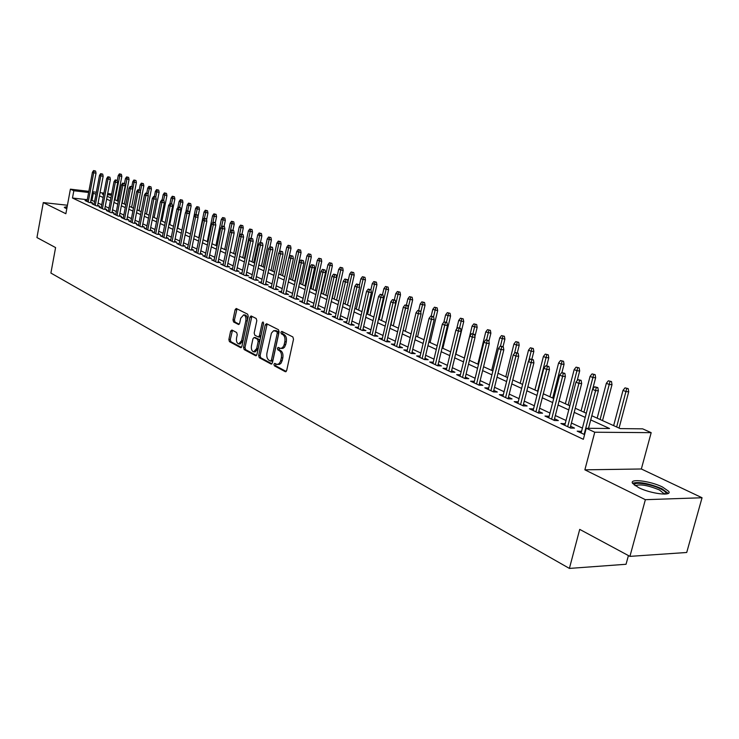 <?xml version="1.0" encoding="UTF-8"?>
<svg xmlns="http://www.w3.org/2000/svg" width="739" height="739" viewBox="0 0 739 739"><rect width="100%" height="100%" fill="white"/><g stroke="black" fill="none" stroke-linecap="round" stroke-linejoin="round"><path stroke-width="1.11" d="M273.938 364.253L274.381 365.833L285.263 371.689L286.677 370.516L293.522 339.219L292.856 336.947L281.855 331.405L280.875 332.254L281.328 333.825L282.741 334.545C284.663 335.885 285.356 338.296 284.829 341.76L283.97 345.39L282.474 347.746L280.497 348.42L278.215 347.404L277.402 348.291L277.855 349.861L279.25 350.6C281.162 351.967 281.855 354.378 281.328 357.833L280.478 361.445L279.009 363.764L277.051 364.429L274.742 363.385L273.938 364.253M275.601 363.81L275.85 365.888L286.215 371.468M282.575 331.774L282.797 333.908L284.21 334.619L282.741 334.545M279.083 347.82L279.314 349.935L280.718 350.665L279.25 350.6M67.184 206.606L64.284 207.326L66.778 208.777M638.598 487.611C650.726 493.8 672.693 496.46 668.675 491.315L662.458 486.983C650.32 480.913 628.871 478.281 632.621 483.38L638.598 487.611M231.898 330.01L230.614 331.164L228.868 339.497L229.45 341.649L240.572 347.635L241.875 346.48L248.258 316.357L247.657 314.186L236.221 308.468L235.122 309.715L232.997 319.839L233.589 321.973L238.54 324.504L239.648 323.266L240.711 318.223L243.685 314.879C245.533 315.59 246.244 317.576 245.819 320.828L241.625 340.642L238.697 343.921C236.849 343.201 236.129 341.206 236.545 337.945L237.237 334.665L236.646 332.504L231.898 330.01M87.285 199.696L72.477 198.024L73.826 190.754L70.399 189.166L88.846 191.336M629.924 556.375L645.369 499.684L702.05 497.753L686.716 552.486L629.924 556.375L579.718 529.383L569.399 568.42L50.899 273.06L55.591 247.583L36.95 237.561L43.296 202.588L65.863 213.728L70.399 189.166M702.05 497.753L641.35 468.988L584.872 469.828L645.369 499.684M584.872 469.828L594.756 432.223L586.239 428.269L609.564 428.509L590.72 419.909M72.477 198.024L583.348 439.308L586.239 428.269M258.641 355.477L259.269 357.694L271.028 364.022L272.405 362.858L279.102 331.931L278.455 329.696L266.567 323.71L265.199 324.911L258.641 355.477L260.1 355.542L260.719 357.759L271.961 363.8M255.583 355.718L244.147 349.565L243.547 347.376L249.948 317.207L251.084 315.95L256.193 318.491L256.812 320.671L254.179 333.012L254.798 335.201L258.29 336.975L259.426 335.728L262.188 322.823L262.992 321.936L263.574 323.525L256.923 354.554L255.583 355.718L256.156 355.736M67.434 205.239L43.296 202.588M581.556 431.4L577.187 431.142L584.586 434.606M565.178 423.752L560.892 423.502L570.619 428.066L574.489 428.103L570.591 426.274M549.169 416.269L544.976 416.048L554.481 420.5L558.342 420.556L554.518 418.764M533.53 408.963L529.42 408.759L538.703 413.11L542.565 413.184L538.814 411.429M518.242 401.813L514.205 401.628L523.295 405.887L527.138 405.97L523.461 404.251M503.296 394.829L499.342 394.663L508.22 398.82L512.053 398.931L508.45 397.24M488.673 388.003L484.793 387.846L493.486 391.919L497.31 392.03L493.772 390.377M474.373 381.315L470.567 381.185L479.066 385.167L482.881 385.296L479.408 383.67M460.379 374.802L456.647 374.655L464.96 378.553L468.766 378.701L465.358 377.102M446.679 368.428L443.021 368.271L451.159 372.087L454.956 372.244L451.612 370.682M433.266 362.184L429.682 362.027L437.654 365.759L441.432 365.925L438.144 364.392M420.14 356.078L416.62 355.902L424.426 359.56L428.195 359.736L424.971 358.23M407.281 350.092L403.827 349.907L411.475 353.491L415.226 353.676L412.057 352.198M394.681 344.226L391.3 344.041L398.783 347.552L402.524 347.746L399.42 346.295M382.34 338.48L379.024 338.286L386.358 341.723L390.09 341.935L387.033 340.503M370.248 332.846L366.987 332.652L374.174 336.014L377.897 336.236L374.895 334.832M358.397 327.322L355.191 327.128L362.239 330.425L365.944 330.647L362.988 329.271M346.776 321.908L343.635 321.705L350.545 324.948L354.23 325.178L351.33 323.821M335.377 316.597L332.291 316.394L339.072 319.571L342.748 319.811L339.885 318.472M324.209 311.396L321.169 311.184L327.82 314.297L331.478 314.546L328.67 313.234M313.244 306.288L310.26 306.066L316.782 309.124L320.43 309.382L317.668 308.089M302.491 301.272L299.563 301.059L305.955 304.052L309.586 304.32L306.87 303.045M291.933 296.348L289.06 296.136L295.332 299.073L298.953 299.341L296.274 298.094M281.577 291.526L278.751 291.305L284.912 294.187L288.515 294.464L285.882 293.235M271.416 286.787L268.627 286.566L274.677 289.392L278.27 289.679L275.675 288.469M261.43 282.132L258.696 281.91L264.636 284.691L268.202 284.977L265.652 283.785M251.629 277.559L248.932 277.337L254.77 280.072L258.327 280.358L255.814 279.185M242.004 273.07L239.353 272.848L245.08 275.527L248.627 275.832L246.152 274.677M232.554 268.663L229.94 268.433L235.565 271.074L239.094 271.379L236.665 270.234M223.261 264.331L220.693 264.1L226.217 266.696L229.737 267.001L227.335 265.883M214.134 260.073L211.603 259.842L217.035 262.391L220.536 262.705L218.171 261.597M205.165 255.888L202.671 255.657L208.01 258.16L211.502 258.484L209.165 257.394M196.352 251.777L193.895 251.546L199.142 254.004L202.615 254.327L200.315 253.255M187.678 247.731L185.267 247.5L190.422 249.921L193.886 250.244L191.613 249.191M179.161 243.759L176.778 243.528L181.859 245.902L185.295 246.235L183.06 245.191M170.783 239.852L168.437 239.621L173.425 241.958L176.852 242.29L174.653 241.265M162.543 236.009L160.234 235.769L165.139 238.069L168.547 238.411L166.377 237.395M154.442 232.222L152.16 231.991L156.991 234.254L160.381 234.596L158.248 233.598M146.47 228.499L144.225 228.268L148.973 230.494L152.354 230.845L150.239 229.857M138.627 224.841L136.41 224.61L141.084 226.799L144.447 227.15L142.368 226.171M130.905 221.238L128.725 221.007L133.325 223.16L136.678 223.511L134.618 222.559M123.311 217.691L121.159 217.469L125.685 219.585L129.02 219.936L126.997 218.993M115.838 214.208L113.714 213.977L118.166 216.065L121.492 216.416L119.487 215.483M108.485 210.772L106.388 210.541L110.767 212.601L114.074 212.952L112.106 212.028M101.234 207.391L99.174 207.16L103.488 209.183L106.776 209.543L104.827 208.638M94.102 204.056L92.07 203.835L96.319 205.821L99.589 206.19L97.668 205.285M582.415 428.112L571.432 423.013M566.019 420.491L555.349 415.54M549.992 413.046L539.627 408.233M534.334 405.776L524.256 401.092M519.037 398.663L509.236 394.109M504.072 391.707L494.539 387.282M489.44 384.908L480.165 380.603M475.122 378.257L466.097 374.063M461.118 371.754L452.333 367.671M447.409 365.38L438.864 361.408M433.987 359.145L425.673 355.283M420.851 353.039L412.75 349.279M407.983 347.062L400.095 343.395M395.383 341.206L387.698 337.631M383.033 335.469L375.541 331.987M370.932 329.843L363.634 326.453M359.071 324.338L351.958 321.031M347.441 318.934L340.513 315.71M336.042 313.632L329.28 310.491M324.864 308.44L318.269 305.373M313.89 303.341L307.461 300.357M303.129 298.344L296.856 295.424M292.57 293.429L286.455 290.593M282.206 288.616L276.238 285.845M272.035 283.887L266.206 281.189M262.04 279.25L256.359 276.608M252.239 274.696L246.687 272.118M242.604 270.215L237.191 267.703M233.145 265.818L227.861 263.361M223.843 261.504L218.689 259.103M214.716 257.255L209.673 254.918M205.738 253.089L200.814 250.798M196.916 248.988L192.112 246.752M188.242 244.96L183.549 242.78M179.716 240.997L175.134 238.863M171.337 237.099L166.857 235.02M163.088 233.265L158.709 231.233M154.978 229.496L150.701 227.51M146.996 225.792L142.821 223.852M139.154 222.143L135.071 220.25M131.431 218.559L127.441 216.703M123.829 215.021L119.93 213.211M116.346 211.548L112.531 209.774M108.984 208.13L105.252 206.393M101.733 204.758L98.093 203.068M94.601 201.442L90.971 200.121M87.082 200.786L85.068 200.555L89.253 202.514L92.523 202.883L90.62 201.996M569.399 568.42L626.044 564.273L628.418 555.571M118.277 194.93L119.432 195.447M591.81 415.743L620.233 428.611L642.625 428.842L651.179 432.657L594.756 432.223M641.35 468.988L651.179 432.657M92.541 191.77L96.338 192.214M100.051 192.648L103.94 193.101M107.691 193.544L111.672 194.015M95.959 194.228L92.32 192.916M88.634 192.482L73.826 190.754M585.214 417.396L574.194 412.371M568.753 409.886L558.056 405.009M552.68 402.561L542.278 397.813M536.976 395.393L526.861 390.774M521.614 388.391L511.785 383.901M506.603 381.536L497.042 377.176M491.925 374.839L482.622 370.599M477.56 368.29L468.508 364.161M463.51 361.879L454.697 357.861M449.765 355.607L441.183 351.699M436.296 349.473L427.955 345.658M423.124 343.459L414.995 339.746M410.21 337.575L402.293 333.963M397.573 331.802L389.859 328.282M385.185 326.158L377.666 322.731M373.047 320.615L365.722 317.28M361.149 315.193L354.018 311.932M349.492 309.872L342.536 306.694M338.056 304.653L331.275 301.558M326.841 299.535L320.227 296.524M315.839 294.519L309.392 291.582M305.041 289.596L298.759 286.732M294.455 284.764L288.321 281.975M284.062 280.026L278.076 277.301M273.855 275.37L268.017 272.709M263.841 270.807L258.142 268.202M254.004 266.317L248.443 263.786M244.35 261.911L238.919 259.435M234.863 257.588L229.561 255.167M225.543 253.329L220.361 250.974M216.379 249.154L211.326 246.854M207.382 245.052L202.449 242.798M198.532 241.016L193.72 238.817M189.84 237.053L185.138 234.9M181.295 233.154L176.695 231.058M172.889 229.312L168.39 227.27M164.621 225.543L160.234 223.547M156.492 221.839L152.197 219.88M148.493 218.19L144.299 216.278M140.622 214.596L136.53 212.73M132.881 211.068L128.872 209.239M125.26 207.594L121.344 205.811M117.76 204.167L113.935 202.431M110.379 200.805L106.638 199.096M103.109 197.489L99.46 195.826M103.728 194.246L102.342 194.089L103.645 194.68M107.173 196.278L110.915 197.969M114.48 199.585L118.305 201.313M121.898 202.939L125.815 204.712M135.948 180.482L133.925 180.011L135.948 180.482L136.392 182.579L134.082 182.293L129.436 206.357L133.436 208.167M137.094 209.821L141.186 211.677M144.872 213.349L149.066 215.243M152.779 216.924L157.074 218.873M160.816 220.564L165.213 222.559M168.991 224.268L173.489 226.3M177.295 228.028L181.905 230.115M185.748 231.852L190.459 233.986M194.339 235.75L199.16 237.93M203.077 239.704L208.019 241.939M211.973 243.731L217.026 246.022M221.016 247.824L226.189 250.17M230.217 251.999L235.529 254.401M239.584 256.239L245.025 258.696M249.126 260.553L254.687 263.075M258.835 264.95L264.534 267.536M268.719 269.43L274.566 272.081M278.788 273.993L284.774 276.7M289.041 278.631L295.184 281.411M299.489 283.36L305.78 286.215M310.131 288.182L316.588 291.111M320.985 293.097L327.599 296.099M332.042 298.103L338.832 301.179M343.312 303.212L350.277 306.362M354.812 308.412L361.953 311.655M366.535 313.724L373.86 317.049M378.497 319.146L386.017 322.546M390.7 324.67L398.413 328.162M403.152 330.305L411.078 333.899M415.854 336.06L424.001 339.746M428.832 341.935L437.192 345.723M442.088 347.94L450.67 351.829M455.621 354.064L464.434 358.064M469.441 360.327L478.502 364.429M483.574 366.729L492.885 370.941M498.012 373.26L507.582 377.601M512.774 379.948L522.621 384.409M527.868 386.783L537.992 391.374M543.304 393.776L553.723 398.497M559.1 400.926L569.815 405.785M575.265 408.251L586.295 413.249M119.312 196.066L118.083 195.927M111.45 195.151L107.478 194.69M91.996 200.232L93.345 193.036M581.057 431.17L580.642 432.758M564.762 423.549L564.356 425.128M548.828 416.112L548.43 417.664M533.262 408.833L532.874 410.376M518.048 401.73L517.66 403.254M503.167 394.774L502.788 396.28M488.618 387.975L488.248 389.462M277.467 364.447L279.518 364.392L281.042 363.209L282.233 360.484L280.765 360.42M280.718 350.665C282.631 352.041 283.323 354.443 282.797 357.898L282.233 360.484M280.894 348.438L282.972 348.392L284.524 347.191L285.734 344.429L284.266 344.356M284.21 334.619C286.132 335.968 286.824 338.37 286.298 341.834L285.734 344.429M267.148 324.005L260.1 355.542M270.437 361.038L271.398 360.216L277.264 333.113L276.82 331.543L273.661 330.684L271.407 333.132L266.955 353.094C266.428 356.503 267.112 358.886 268.978 360.262L270.437 361.038M271.897 361.103L272.867 360.281L271.398 360.216M275.767 330.647L278.28 331.626L278.732 333.197L272.867 360.281M256.488 355.487L245.597 349.63L244.147 349.565M251.87 316.31L244.997 347.45L245.597 349.63M259.528 336.993L260.876 335.811L263.62 323.017M251.463 345.769C251.029 349.085 251.777 351.117 253.689 351.856L256.682 348.54L258.188 341.483L257.569 339.275L254.087 337.501L252.96 338.739L251.463 345.769M253.994 351.866L255.14 351.921L258.133 348.614L256.682 348.54M255.204 337.612L259.029 339.358L259.648 341.557L258.133 348.614M238.993 343.94L240.138 343.995L243.066 340.716L241.625 340.642M244.877 314.953L245.136 314.971C246.974 315.682 247.685 317.668 247.269 320.92L243.066 340.716M237.025 308.837L234.429 319.922L235.02 322.065L239.196 324.227M232.48 330.315L230.3 339.57L230.891 341.723L241.45 347.404M628.196 388.631L625.018 387.864L628.196 388.631L628.723 391.744L626.044 391.652L623.005 390.358L613.647 425.627M626.709 388.585L616.649 426.994M628.723 391.744L619.051 428.084M623.005 390.358L625.018 387.864M588.521 428.287L598.359 390.746L595.569 390.654L584.124 434.393M596.262 387.522L597.814 387.578L594.581 386.793L596.262 387.522L595.569 390.654L592.539 389.342L581.14 432.989M598.359 390.746L597.814 387.578M594.581 386.793L592.539 389.342M634.311 485.08C633.037 481.357 650.579 483.869 660.398 488.784C664.167 490.631 666.042 492.202 666.033 493.476L665.774 494.031M664.555 494.095L659.336 489.902C647.817 485.237 639.808 483.86 635.309 485.782M668.25 493.384L661.904 488.738C648.75 483.324 638.967 481.486 632.538 483.241M65.762 208.361L66.898 208.112M66.972 207.742L64.847 207.881M611.476 381.564L608.336 380.807L611.476 381.564L612.003 384.64L609.315 384.539L606.349 383.273L597.177 418.172M609.98 381.5L600.114 419.503M612.003 384.64L602.525 420.593M606.349 383.273L608.336 380.807M595.126 374.645L592.031 373.906L595.126 374.645L595.652 377.694L592.974 377.583L590.073 376.345L581.085 410.884M593.639 374.59L583.949 412.186M595.652 377.694L592.65 389.204M590.073 376.345L592.031 373.906M579.154 367.893L576.087 367.154L579.154 367.893L579.681 370.904L577.002 370.784L574.166 369.583L565.353 403.762M577.667 367.828L568.152 405.027M579.681 370.904L577.177 380.576M574.166 369.583L576.087 367.154M563.534 361.288L560.504 360.558L563.534 361.288L564.051 364.272L561.381 364.142L558.61 362.96L549.964 396.788M562.046 361.214L552.707 398.035M564.051 364.272L561.917 372.613M558.61 362.96L560.504 360.558M570.175 427.853L581.676 383.523L578.896 383.421L567.691 426.689M579.588 380.326L581.131 380.382L577.944 379.615L579.588 380.326L578.896 383.421L575.94 382.128L564.772 425.322M581.676 383.523L581.131 380.382M577.944 379.615L575.94 382.128M554.111 420.325L565.39 376.465L562.61 376.345L551.627 419.161M563.303 373.297L564.845 373.361L561.695 372.604L563.303 373.297L562.61 376.345L559.719 375.089L548.772 417.821M565.39 376.465L564.845 373.361M561.695 372.604L559.719 375.089M538.417 412.972L549.465 369.565L546.694 369.445L535.923 411.808M547.387 366.424L548.929 366.498L545.816 365.75L547.387 366.424L546.694 369.445L543.867 368.216L533.142 410.496M549.465 369.565L548.929 366.498M545.816 365.75L543.867 368.216M523.073 405.785L533.909 362.821L531.138 362.692L520.579 404.621M531.831 359.717L533.364 359.791L530.297 359.052L531.831 359.717L531.138 362.692L528.376 361.491L517.854 403.337M533.909 362.821L533.364 359.791M530.297 359.052L528.376 361.491M548.255 354.831L545.271 354.11L548.255 354.831L548.772 357.778L546.112 357.639L543.396 356.484L534.916 389.98M546.777 354.748L537.604 391.19M548.772 357.778L546.74 365.796M543.396 356.484L545.271 354.11M508.072 398.755L518.695 356.235L515.933 356.096L505.587 397.591M516.626 353.15L518.159 353.233L515.12 352.503L516.626 353.15L515.933 356.096L513.236 354.923L502.917 396.344M518.695 356.235L518.159 353.233M515.12 352.503L513.236 354.923M533.309 348.512L530.362 347.801L533.309 348.512L533.826 351.431L531.175 351.284L528.514 350.157L520.191 383.31M531.831 348.429L528.708 361.075M533.826 351.431L531.886 359.154M528.514 350.157L530.362 347.801M493.403 391.882L503.822 349.787L501.07 349.639L490.908 390.719M501.763 346.739L503.287 346.822L500.294 346.101L501.763 346.739L501.07 349.639L498.428 348.494L488.303 389.49M503.822 349.787L503.287 346.822M500.294 346.101L498.428 348.494M518.686 342.323L515.767 341.63L518.686 342.323L519.203 345.215L516.552 345.058L513.956 343.958L505.79 376.788M517.217 342.24L514.501 353.307M519.203 345.215L517.3 352.863M513.956 343.958L515.767 341.63M479.048 385.158L489.273 343.487L486.53 343.33L476.563 383.994M487.213 340.457L488.738 340.55L485.782 339.838L487.213 340.457L486.53 343.33L483.943 342.212L474.013 382.793M489.273 343.487L488.738 340.55M485.782 339.838L483.943 342.212M504.377 336.273L501.495 335.589L504.377 336.273L504.894 339.136L499.703 337.889L491.684 370.396M502.908 336.18L500.479 346.111M504.894 339.136L503.019 346.702M499.703 337.889L501.495 335.589M465.007 378.562L475.038 337.326L472.304 337.16L462.522 377.417M472.988 334.324L474.512 334.416L471.584 333.714L472.988 334.324L472.304 337.16L469.773 336.06L460.027 376.243M475.038 337.326L474.512 334.416M471.584 333.714L469.773 336.06M490.373 330.351L487.518 329.668L490.373 330.351L490.881 333.178L485.754 331.95L477.874 364.151M488.904 330.259L486.558 339.885M490.881 333.178L488.885 341.326M485.754 331.95L487.518 329.668M451.27 372.096L461.108 331.294L458.383 331.118L448.785 370.978M459.067 328.31L460.582 328.412L457.69 327.719L459.067 328.31L458.383 331.118L455.908 330.047L446.338 369.833M461.108 331.294L460.582 328.412M457.69 327.719L455.908 330.047M476.655 324.55L473.838 323.876L476.655 324.55L477.163 327.349L472.092 326.139L464.36 358.027M475.186 324.449L472.923 333.797M477.163 327.349L474.909 336.605M472.092 326.139L473.838 323.876M437.821 365.768L447.483 325.382L444.758 325.206L435.336 364.669M445.441 322.435L446.956 322.537L444.093 321.853L445.441 322.435L444.758 325.206L442.338 324.153L432.943 363.551M447.483 325.382L446.956 322.537M444.093 321.853L442.338 324.153M463.214 318.869L460.434 318.204L463.214 318.869L463.722 321.641L458.716 320.449L456.637 329.095M461.764 318.768L459.538 327.959M463.722 321.641L455.871 354.184M458.716 320.449L460.434 318.204M424.648 359.57L434.135 319.599L431.419 319.414L422.163 358.498M432.103 316.671L433.608 316.782L430.782 316.107L432.103 316.671L431.419 319.414L429.054 318.389L419.826 357.408M434.135 319.599L433.608 316.782M430.782 316.107L429.054 318.389M450.06 313.308L447.307 312.652L450.06 313.308L450.568 316.052L445.608 314.869L443.871 322.139M448.601 313.197L446.411 322.296M450.568 316.052L442.855 348.281M445.608 314.869L447.307 312.652M411.752 353.51L421.064 313.936L418.357 313.742L409.267 352.457M419.041 311.036L420.537 311.147L417.747 310.482L419.041 311.036L418.357 313.742L416.039 312.736L406.977 351.385M421.064 313.936L420.537 311.147M417.747 310.482L416.039 312.736M437.165 307.858L434.44 307.202L437.165 307.858L437.673 310.574L432.768 309.41L431.179 316.135M435.714 307.747L433.553 316.754M437.673 310.574L430.089 342.508M432.768 309.41L434.44 307.202M399.125 347.57L408.261 308.394L405.572 308.191L396.631 346.536M406.247 305.512L407.743 305.632L404.981 304.967L406.247 305.512L405.572 308.191L403.291 307.212L394.386 345.492M408.261 308.394L407.743 305.632M404.981 304.967L403.291 307.212M424.528 302.51L421.84 301.872L424.528 302.51L425.036 305.207L420.186 304.052L418.662 310.546M423.087 302.399L420.74 312.209M425.036 305.207L417.581 336.845M420.186 304.052L421.84 301.872M386.746 341.751L395.725 302.962L393.037 302.759L384.262 340.744M393.711 300.108L395.199 300.219L392.474 299.572L393.711 300.108L393.037 302.759L390.811 301.789L382.054 339.709M395.725 302.962L395.199 300.219M392.474 299.572L390.811 301.789M412.14 297.272L409.48 296.644L412.14 297.272L412.648 299.942L407.854 298.805L406.395 305.078M410.708 297.161L408.159 307.858M412.648 299.942L405.323 331.294M407.854 298.805L409.48 296.644M374.608 336.042L383.43 297.641L380.761 297.429L372.133 335.053M381.435 294.806L382.913 294.926L380.216 294.279L381.435 294.806L380.761 297.429L378.571 296.478L369.971 334.046M383.43 297.641L382.913 294.926M380.216 294.279L378.571 296.478M400.002 292.136L397.37 291.517L400.002 292.136L400.501 294.787L395.762 293.66L394.33 299.849M398.57 292.025L390.931 324.772M400.501 294.787L393.296 325.844M395.762 293.66L397.37 291.517M362.72 330.453L371.394 292.422L368.724 292.201L360.244 329.492M369.398 289.614L370.876 289.734L368.207 289.097L369.398 289.614L368.724 292.201L366.581 291.277L358.129 328.495M371.394 292.422L370.876 289.734M368.207 289.097L366.581 291.277M388.095 287.101L385.49 286.483L388.095 287.101L388.594 289.725L383.901 288.607L382.497 294.741M386.663 286.981L379.144 319.433M388.594 289.725L381.509 320.504M383.901 288.607L385.49 286.483M351.062 324.975L359.588 287.305L356.928 287.083L348.586 324.024M357.593 284.524L359.071 284.644L356.429 284.016L357.593 284.524L356.928 287.083L354.831 286.178L346.517 323.054M359.588 287.305L359.071 284.644M356.429 284.016L354.831 286.178M376.419 282.169L373.842 281.559L376.419 282.169L376.918 284.764L372.271 283.665L370.886 289.771M374.996 282.049L367.588 314.204M376.918 284.764L369.953 315.276M372.271 283.665L373.842 281.559M339.635 319.608L348.014 282.289L345.362 282.067L337.16 318.675M346.028 279.527L347.496 279.656L344.882 279.037L346.028 279.527L345.362 282.067L343.302 281.171L335.127 317.724M348.014 282.289L347.496 279.656M344.882 279.037L343.302 281.171M364.964 277.328L362.415 276.719L364.964 277.328L365.463 279.896L360.863 278.806L359.293 285.781M363.551 277.199L356.253 309.068M365.463 279.896L358.609 310.14M360.863 278.806L362.415 276.719M328.421 314.334L336.661 277.374L334.019 277.143L325.954 313.419M334.684 274.631L336.153 274.76L333.566 274.151L334.684 274.631L334.019 277.143L332.005 276.266L323.959 312.486M336.661 277.374L336.153 274.76M333.566 274.151L332.005 276.266M353.732 272.571L351.201 271.97L353.732 272.571L354.221 275.12L349.676 274.049L347.921 281.855M352.318 272.442L345.131 304.034M354.221 275.12L347.478 305.096M349.676 274.049L351.201 271.97M317.428 309.17L325.529 272.552L322.897 272.322L314.962 308.274M323.562 269.827L325.021 269.966L322.463 269.356L323.562 269.827L322.897 272.322L320.92 271.462L313.003 307.359M325.529 272.552L325.021 269.966M322.463 269.356L320.92 271.462M342.702 267.915L340.199 267.315L342.702 267.915L343.192 270.437L338.693 269.375L332.264 298.205M341.298 267.777L334.213 299.092M343.192 270.437L336.55 300.154M338.693 269.375L340.199 267.315M306.639 304.099L314.602 267.823L311.987 267.583L304.182 303.221M312.652 265.125L314.103 265.255L311.572 264.654L312.652 265.125L311.987 267.583L310.047 266.742L302.26 302.316M314.602 267.823L314.103 265.255M311.572 264.654L310.047 266.742M331.885 263.333L329.409 262.751L331.885 263.333L332.365 265.837L327.913 264.784L321.585 293.374M330.481 263.204L323.497 294.233M332.365 265.837L325.834 295.295M327.913 264.784L329.409 262.751M296.053 299.129L303.886 263.176L301.281 262.936L293.595 298.26M301.937 260.498L303.387 260.636L300.884 260.045L301.937 260.498L301.281 262.936L299.378 262.105L291.711 297.383M303.886 263.176L303.387 260.636M300.884 260.045L299.378 262.105M321.262 258.844L318.805 258.262L321.262 258.844L321.742 261.329L317.336 260.285L311.11 288.626M319.858 258.705L312.976 289.476M321.742 261.329L315.313 290.529M317.336 260.285L318.805 258.262M285.66 294.251L293.374 258.622L290.778 258.373L283.213 293.392M291.434 255.962L292.875 256.1L290.39 255.518L291.434 255.962L290.778 258.373L288.903 257.569L281.365 292.533M293.374 258.622L292.875 256.1M290.39 255.518L288.903 257.569M310.823 254.428L308.403 253.856L310.823 254.428L311.313 256.895L306.944 255.86L300.81 283.961M309.429 254.299L302.648 284.801M311.313 256.895L304.976 285.845M306.944 255.86L308.403 253.856M275.462 289.457L283.046 254.151L280.469 253.902L273.014 288.616M281.116 251.509L282.557 251.657L280.099 251.075L281.116 251.509L280.469 253.902L278.631 253.107L271.204 287.767M283.046 254.151L282.557 251.657M280.099 251.075L278.631 253.107M300.588 250.105L298.187 249.533L300.588 250.105L301.069 252.544L296.745 251.519L290.704 279.388M299.193 249.967L292.515 280.201M301.069 252.544L294.824 281.254M296.745 251.519L298.187 249.533M290.529 245.847L288.145 245.283L290.529 245.847L291.009 248.267L286.723 247.251L280.774 274.89M289.143 245.708L282.547 275.693M291.009 248.267L289.041 257.384M286.723 247.251L288.145 245.283M280.644 241.671L278.289 241.117L280.644 241.671L281.125 244.064L276.885 243.066L271.028 270.474M279.268 241.524L272.765 271.259M281.125 244.064L279.416 252.008M276.885 243.066L278.289 241.117M265.449 284.755L272.913 249.764L270.345 249.505L263.01 283.933M270.991 247.14L272.423 247.288L269.994 246.715L270.991 247.14L270.345 249.505L268.543 248.729L261.227 283.092M272.913 249.764L272.423 247.288M269.994 246.715L268.543 248.729M255.611 280.136L262.964 245.45L260.405 245.191L253.181 279.324M261.052 242.854L262.474 243.002L260.063 242.429L261.052 242.854L260.405 245.191L258.632 244.424L251.436 278.501M262.964 245.45L262.474 243.002M260.063 242.429L258.632 244.424M245.958 275.601L253.191 241.219L250.641 240.96L243.528 274.806M251.288 238.642L252.701 238.789L250.318 238.226L251.288 238.642L250.641 240.96L248.904 240.203L241.81 273.993M253.191 241.219L252.701 238.789M250.318 238.226L248.904 240.203M270.936 237.561L268.608 237.016L270.936 237.561L271.416 239.944L267.213 238.956L261.44 266.132M269.569 237.422L263.158 266.908M271.416 239.944L269.966 246.743M267.213 238.956L268.608 237.016M236.471 271.148L243.593 237.062L241.053 236.794L234.051 270.363M241.699 234.503L243.113 234.651L240.748 234.087L241.699 234.503L241.053 236.794L239.353 236.055L232.36 269.569M243.593 237.062L243.113 234.651M240.748 234.087L239.353 236.055M261.403 233.533L259.084 232.988L261.403 233.533L261.874 235.889L257.717 234.91L252.027 261.874M260.036 233.385L253.708 262.631M261.874 235.889L260.479 242.475M257.717 234.91L259.084 232.988M227.15 266.77L234.171 232.979L231.64 232.711L224.739 265.994M232.277 230.439L233.681 230.586L231.344 230.032L232.277 230.439L231.64 232.711L229.958 231.981L223.076 265.218M234.171 232.979L233.681 230.586M231.344 230.032L229.958 231.981M252.027 229.57L249.736 229.025L252.027 229.57L252.498 231.907L248.378 230.938L242.771 257.68M250.669 229.423L244.424 258.428M252.498 231.907L251.149 238.309M248.378 230.938L249.736 229.025M217.996 262.474L224.905 228.961L222.384 228.693L215.585 261.708M223.021 226.439L224.425 226.596L222.106 226.051L223.021 226.439L222.384 228.693L220.739 227.982L213.959 260.941M224.905 228.961L224.425 226.596M222.106 226.051L220.739 227.982M242.817 225.672L240.544 225.136L242.817 225.672L243.279 227.991L239.196 227.03L233.672 253.56M241.459 225.524L235.298 254.299M243.279 227.991L241.976 234.217M239.196 227.03L240.544 225.136M208.989 258.253L215.806 225.025L213.294 224.748L206.597 257.495M213.931 222.522L215.326 222.67L213.026 222.125L213.931 222.522L213.294 224.748L211.677 224.046L204.989 256.747M215.806 225.025L215.326 222.67L216.555 216.638L214.144 216.37L212.943 222.254M213.026 222.125L211.677 224.046M233.755 221.839L231.51 221.312L233.755 221.839L234.226 224.139L230.18 223.187L224.73 249.514M232.406 221.691L230.171 231.686M234.226 224.139L232.951 230.272M230.18 223.187L231.51 221.312M200.149 254.096L206.855 221.146L204.361 220.869L197.756 253.357M204.989 218.661L206.384 218.818L204.112 218.282L204.989 218.661L204.361 220.869L202.772 220.185L196.177 252.618M206.855 221.146L206.384 218.818M204.112 218.282L202.772 220.185M224.85 218.079L222.624 217.552L224.85 218.079L225.312 220.361L221.312 219.418L215.936 245.533M223.511 217.931L221.488 226.928M225.312 220.361L224.065 226.439M221.312 219.418L222.624 217.552M191.447 250.013L198.07 217.34L195.576 217.063L189.064 249.283M196.204 214.873L197.59 215.021L195.336 214.495L196.204 214.873L195.576 217.063L194.015 216.379L187.512 248.553M198.07 217.34L197.59 215.021M195.336 214.495L194.015 216.379M214.753 214.227L216.093 214.375L213.885 213.857L214.753 214.227L214.144 216.37L212.583 215.705L207.29 241.616M212.583 215.705L213.885 213.857M216.093 214.375L216.555 216.638M182.903 246.004L189.424 213.589L186.949 213.312L180.519 245.283M187.567 211.142L188.944 211.299L186.718 210.772L187.567 211.142L186.949 213.312L185.406 212.647L179.004 244.563M189.424 213.589L188.944 211.299M186.718 210.772L185.406 212.647M207.483 210.735L205.294 210.218L207.483 210.735L207.945 212.98L204.01 212.056L198.782 237.764M206.153 210.578L204.398 218.31M207.945 212.98L206.569 219.732M204.01 212.056L205.294 210.218M174.496 242.059L180.926 209.913L178.459 209.627L172.122 241.348M179.078 207.474L180.455 207.631L178.238 207.114L179.078 207.474L178.459 209.627L176.944 208.971L170.626 240.646M180.926 209.913L180.455 207.631M178.238 207.114L176.944 208.971M199.013 207.151L196.851 206.643L199.013 207.151L199.475 209.377L195.567 208.463L190.422 233.977M197.683 206.994L195.974 214.569M199.475 209.377L197.96 216.841M195.567 208.463L196.851 206.643M166.229 238.18L172.566 206.292L170.109 206.005L163.864 237.478M170.727 203.872L172.095 204.029L169.905 203.521L170.727 203.872L170.109 206.005L168.621 205.359L162.395 236.785M172.566 206.292L172.095 204.029M169.905 203.521L168.621 205.359M190.68 203.631L188.537 203.123L190.68 203.631L191.142 205.839L187.272 204.934L185.849 212.01M189.36 203.474L187.688 210.883M191.142 205.839L185.886 231.926M187.272 204.934L188.537 203.123M158.091 234.365L164.344 202.726L161.896 202.449L155.735 233.663M162.515 200.334L163.873 200.491L161.702 199.983L162.515 200.334L161.896 202.449L160.437 201.812L154.294 232.988M164.344 202.726L163.873 200.491M161.702 199.983L160.437 201.812M182.487 200.167L180.353 199.659L182.487 200.167L182.939 202.357L179.106 201.461L177.868 207.641M181.166 200.01L179.531 207.262M182.939 202.357L177.757 228.24M179.106 201.461L180.353 199.659M150.091 230.614L156.262 199.225L153.823 198.939L147.745 229.921M154.442 196.842L155.79 197.008L153.638 196.5L154.442 196.842L153.823 198.939L152.382 198.32L146.322 229.256M156.262 199.225L155.79 197.008L156.77 191.955L155.384 191.364L154.359 196.583M153.638 196.5L152.382 198.32M174.422 196.75L172.307 196.26L174.422 196.75L174.875 198.93L171.069 198.034L169.979 203.53M173.111 196.592L171.494 203.77M174.875 198.93L169.767 224.619M171.069 198.034L172.307 196.26M142.221 226.919L148.299 195.78L145.879 195.493L139.883 226.236M146.498 193.415L147.837 193.572L145.703 193.073L146.498 193.415L145.879 195.493L144.465 194.874L138.479 225.58M148.299 195.78L147.837 193.572M145.703 193.073L144.465 194.874M166.478 193.396L164.391 192.907L166.478 193.396L166.931 195.558L163.162 194.671L162.109 200.029M165.176 193.239L163.578 200.361M166.931 195.558L161.887 221.053M163.162 194.671L164.391 192.907M134.48 223.289L140.475 192.389L138.064 192.103L132.152 222.615M138.673 190.043L140.013 190.2L137.897 189.701L138.673 190.043L138.064 192.103L136.669 191.493L130.766 221.968M140.475 192.389L140.013 190.2M137.897 189.701L136.669 191.493M158.673 190.089L156.594 189.609L158.673 190.089L159.116 192.232L154.137 217.543M159.116 192.232L156.77 191.955L157.37 189.932M155.384 191.364L156.594 189.609M126.859 219.714L132.771 189.055L130.369 188.759L124.531 219.049M130.979 186.718L132.318 186.884L130.221 186.394L130.979 186.718L130.369 188.759L129.002 188.168L123.173 218.411M132.771 189.055L132.318 186.884M130.221 186.394L129.002 188.168M150.978 186.838L148.918 186.357L150.978 186.838L151.421 188.972L147.717 188.103L146.728 193.193M149.684 186.681L147.994 194.302M151.421 188.972L146.516 214.088M147.717 188.103L148.918 186.357M119.358 216.194L125.196 185.766L122.803 185.48L117.039 215.539M123.404 183.448L124.734 183.614L122.656 183.124L123.404 183.448L122.803 185.48L121.455 184.889L115.709 214.91M125.196 185.766L124.734 183.614M122.656 183.124L121.455 184.889M143.403 183.642L141.361 183.161L143.403 183.642L143.846 185.748L140.179 184.889L139.209 189.868M142.119 183.475L140.327 191.66M143.846 185.748L139.006 210.689M140.179 184.889L141.361 183.161M111.968 212.73L117.732 182.533L115.349 182.247L109.668 212.075M115.958 180.233L117.279 180.399L115.219 179.919L115.958 180.233L115.349 182.247L114.018 181.665L108.347 211.465M117.732 182.533L117.279 180.399M115.219 179.919L114.018 181.665M134.664 180.325L134.082 182.293L132.752 181.729L131.801 186.662M136.392 182.579L131.607 207.336M132.752 181.729L133.925 180.011M104.698 209.322L110.388 179.355L108.014 179.06L102.407 208.675M108.615 177.064L109.935 177.231L107.894 176.75L108.615 177.064L108.014 179.06L106.712 178.496L101.104 208.065M110.388 179.355L109.935 177.231M107.894 176.75L106.712 178.496M128.614 177.378L126.6 176.917L128.614 177.378L129.048 179.466L125.436 178.616L124.503 183.512M127.33 177.221L122.157 203.059M129.048 179.466L124.328 204.038M125.436 178.616L126.6 176.917M97.539 205.959L103.155 176.224L100.79 175.928L95.257 205.331M101.391 173.951L102.703 174.118L100.68 173.637L101.391 173.951L100.79 175.928L99.506 175.365L93.982 204.731M103.155 176.224L102.703 174.118M100.68 173.637L99.506 175.365M121.381 174.33L119.395 173.859L121.381 174.33L121.824 176.39L118.24 175.549L117.298 180.482M120.106 174.164L114.998 199.816M121.824 176.39L117.15 200.796M118.24 175.549L119.395 173.859M90.491 202.652L96.033 173.138L93.687 172.843L88.218 202.024M94.278 170.885L95.59 171.051L93.576 170.58L94.278 170.885L93.687 172.843L92.421 172.289L86.962 201.442M96.033 173.138L95.59 171.051M93.576 170.58L92.421 172.289M275.85 365.888L274.381 365.833M282.797 333.908L281.328 333.825M279.314 349.935L277.855 349.861M282.797 357.898L281.328 357.833M286.298 341.834L284.829 341.76M285.891 371.708L285.263 371.689M266.659 325.003L265.199 324.911M271.629 364.05L271.028 364.022M260.719 357.759L259.269 357.694M278.732 333.197L277.264 333.113M278.28 331.626L276.82 331.543M276.811 330.887L275.342 330.804M244.997 347.45L243.547 347.376M251.399 317.299L249.948 317.207M260.876 335.811L259.426 335.728M263.611 322.915L262.188 322.823M259.648 341.557L258.188 341.483M259.029 339.358L257.569 339.275M255.74 337.649L254.29 337.566M247.269 320.92L245.819 320.828M238.845 324.467L238.346 324.439M235.02 322.065L233.589 321.973M234.429 319.922L232.997 319.839M236.554 309.807L235.122 309.715M241.108 347.663L240.572 347.635M230.891 341.723L229.45 341.649M230.3 339.57L228.868 339.497M232.055 331.248L230.614 331.164M272.063 361.159L270.686 361.094M276.127 330.666L274.668 330.582M259.74 337.058L258.401 336.984M255.537 337.575L254.087 337.501M245.136 314.971L243.685 314.879M664.869 494.086L666.033 493.476M664.093 494.105L664.296 493.384"/></g></svg>
